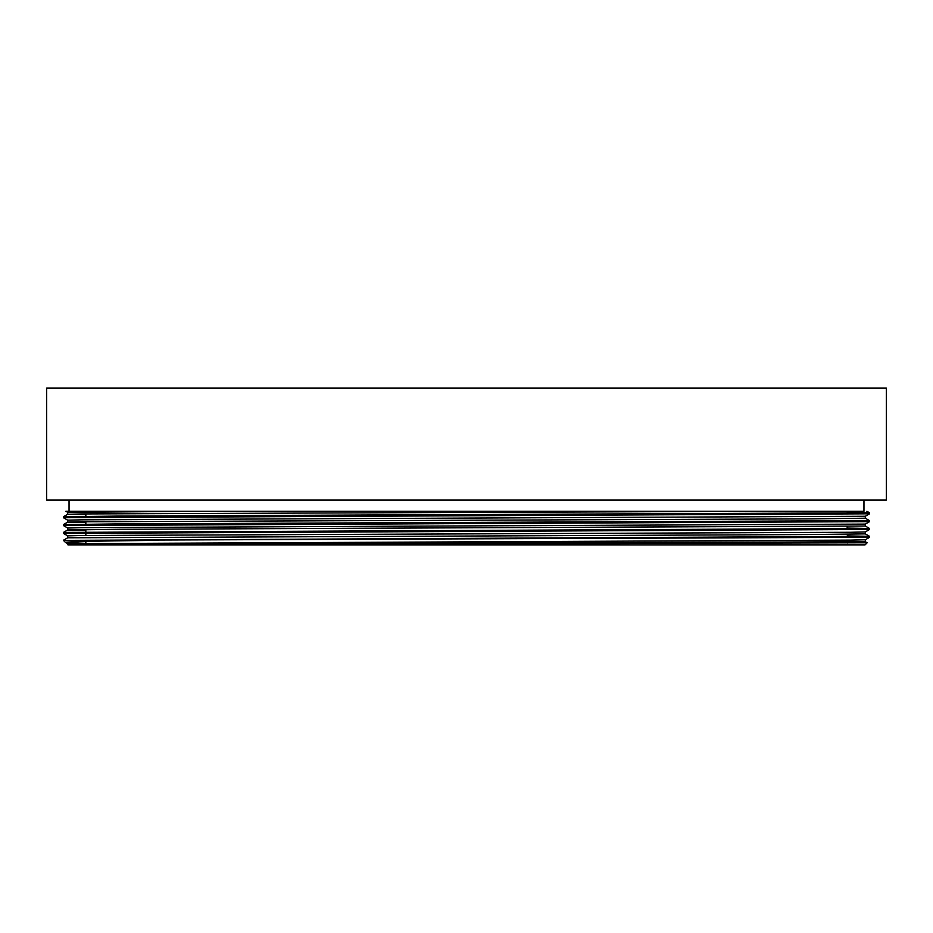 <?xml version="1.0" encoding="UTF-8"?>
<svg xmlns="http://www.w3.org/2000/svg" width="933" height="933" viewBox="0 0 933 933"><rect width="100%" height="100%" fill="white"/><g stroke="black" fill="none" stroke-linecap="round" stroke-linejoin="round"><path stroke-width="1.4" d="M85.836 543.298L85.836 541.385M85.836 535.46L85.836 532.965M85.836 531.985L85.836 529.582M85.836 524.148L85.836 521.745M85.836 516.311L85.836 513.908M847.164 543.041L847.164 542.108M847.164 528.929L847.164 526.434M863.958 511.284L761.34 511.284L863.958 511.284L863.958 500.088M69.042 511.284L69.042 500.088M46.65 500.088L886.35 500.088L886.35 388.128L46.65 388.128L46.65 500.088M153.595 540.394C95.014 541 65.625 541.665 65.427 542.376L63.444 540.394L869.556 537.315L865.311 539.775L850.954 540.114L67.689 543.682L67.922 544.872L865.078 544.872L867.165 542.784L847.164 542.528M193.084 544.639L867.165 542.784L865.311 541.711L67.689 544.639M65.427 542.376L84.693 543.309M869.556 513.803L63.444 517.722L63.444 516.742L117.441 516.089L869.556 512.823L869.556 513.803L865.311 516.264L81.754 519.833L67.689 520.171L67.689 522.13L85.836 522.515M203.137 511.284L67.689 512.334L65.858 511.284L761.34 511.284L82.046 513.943L67.689 514.281L63.444 516.742M869.556 537.315L869.556 536.335L63.444 540.394M869.556 529.477L63.444 533.396L63.444 532.416L869.556 528.498L869.556 529.477L865.311 531.938L850.954 532.276L81.754 535.507L67.689 535.845L67.689 537.805L63.456 540.242M869.556 521.64L63.444 525.559L63.444 524.579L117.441 523.926L869.556 520.661L869.556 521.64L865.311 524.101L81.754 527.67L67.689 528.008L67.689 529.967L85.836 530.352M63.444 533.396L67.689 535.857M847.164 535.904L869.556 536.335M63.444 525.559L67.689 528.02M847.164 528.066L869.544 528.486L865.311 526.037L121.115 529.314L67.689 529.956L63.456 532.405M63.444 517.722L67.689 520.182M847.164 512.392L869.544 512.812L866.897 511.284M65.45 542.4L67.689 543.694L85.836 544.067M67.689 512.334L67.689 514.293L85.836 514.678M865.311 516.252L865.311 518.212L811.885 518.865L82.046 521.78L67.689 522.118L63.456 524.568M865.311 531.927L865.311 533.886L811.885 534.539L67.689 537.793M865.311 524.089L865.311 526.049M865.311 539.764L865.311 541.723M865.311 518.2L869.544 520.649M865.311 533.874L869.544 536.323"/></g></svg>
